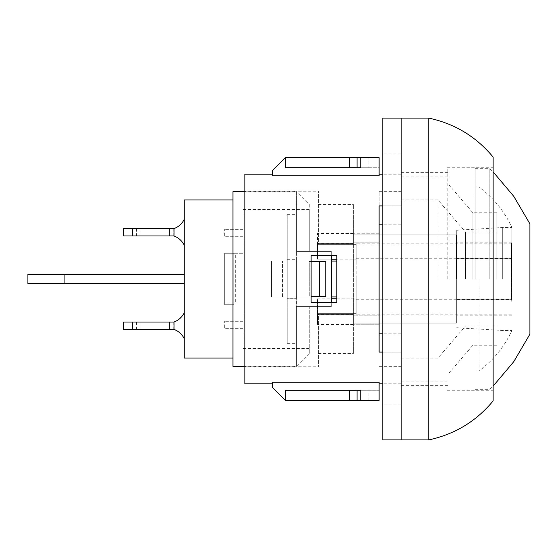 <?xml version="1.0" encoding="UTF-8"?>
<svg xmlns="http://www.w3.org/2000/svg" width="558" height="558" viewBox="0 0 558 558"><rect width="100%" height="100%" fill="white"/><g stroke="black" fill="none" stroke-linecap="round" stroke-linejoin="round"><path stroke-width="0.42" stroke-dasharray="2.79 2.09" d="M368.092 167.749L379.126 167.749L379.126 175.728L379.126 174.187L379.126 175.728L272.471 175.728L272.471 170.504L285.347 157.635L285.347 167.749L368.092 167.749L368.092 157.635L379.126 157.635L379.126 167.749L285.347 167.749L360.74 167.749L360.74 157.635M285.347 157.635L349.706 157.635L349.706 167.749M349.706 157.635L368.092 157.635M285.347 400.365L379.126 400.365L379.126 382.272L379.126 383.813L379.126 382.272L272.471 382.272L272.471 387.496L285.347 400.365L285.347 390.251L379.126 390.251L285.347 390.251L360.74 390.251L360.74 400.365M368.092 400.365L368.092 390.251M349.706 400.365L349.706 390.251M272.471 175.728L272.471 174.187L272.471 175.728M382.802 205.902L401.195 205.902L401.195 352.098L379.126 352.098L379.126 205.902L379.126 352.098L401.195 352.098L401.195 205.902L379.126 205.902L401.195 205.902L379.126 205.902L379.126 352.098L401.195 352.098L382.802 352.098M401.195 224.17L382.802 224.17M401.195 333.83L382.802 333.83M401.195 279L401.195 118.101L401.195 279M401.195 352.098L401.195 383.813L401.195 352.098M336.83 255.557L311.092 255.557L336.83 255.557L311.092 255.557L311.092 302.443L336.83 302.443L336.83 255.557M336.83 302.443L311.092 302.443L336.83 302.443M311.092 302.443L311.092 255.557L311.092 302.443M318.444 314.398L353.381 314.398L353.381 353.472L353.381 204.528L353.381 314.398L318.444 314.398L353.381 314.398L318.444 314.398L318.444 366.808L318.444 314.398M318.444 243.602L353.381 243.602L318.444 243.602L353.381 243.602L318.444 243.602L318.444 191.192L318.444 243.602M353.381 324.791L353.381 233.209L353.381 324.791L379.126 324.791L379.126 315.779L353.381 315.779L379.126 315.779L379.126 324.791L353.381 324.791M353.381 242.221L353.381 233.209L353.381 242.221L379.126 242.221L353.381 242.221M379.126 233.209L353.381 233.209L379.126 233.209L379.126 324.791L379.126 233.209M244.885 314.398L244.885 191.192L244.885 314.398M379.126 279L379.126 191.652L379.126 279M447.167 279L447.167 167.749L447.167 279M493.139 157.084L493.139 400.916M244.885 174.187L244.885 383.813M428.774 118.101L428.774 439.899M511.526 258.5L511.526 299.5L456.36 299.5L456.36 258.5L511.526 258.5L511.526 243.142L511.526 299.5M336.83 296.926L356.144 296.926L356.144 313.331L317.523 313.331L317.523 324.512L317.523 298.823L317.523 313.331L356.144 313.331L356.144 298.823L317.523 298.823L317.523 314.858L317.523 298.823L331.319 298.823M331.319 259.177L317.523 259.177L317.523 243.142L317.523 259.177L317.523 244.669L317.523 259.177L356.144 259.177L336.83 259.177M317.523 244.669L317.523 233.488L317.523 244.669L356.144 244.669L317.523 244.669M331.319 261.074L287.182 261.074L356.144 261.074L356.144 244.669L356.144 261.074L336.83 261.074M353.381 234.848L456.36 234.848L456.36 323.152L353.381 323.152L353.381 324.512L353.381 323.152L456.36 323.152L456.36 234.848L353.381 234.848L353.381 233.488L353.381 244.878L356.144 244.878L356.144 243.142L356.144 244.878L353.381 244.878L353.381 234.848M336.83 298.823L356.144 298.823L356.144 313.122L353.381 313.122L353.381 314.858L353.381 313.122L356.144 313.122L356.144 298.823L356.144 313.331L356.144 296.926L287.182 296.926L287.182 261.074L287.182 296.926L331.319 296.926M271.551 296.926L356.144 296.926L271.551 296.926L282.585 296.926L271.551 296.926L271.551 261.074L356.144 261.074L271.551 261.074L282.585 261.074L271.551 261.074L271.551 296.926M287.182 296.926L282.585 296.926L287.182 296.926L287.182 261.074L282.585 261.074L287.182 261.074L287.182 296.926M356.144 313.122L356.144 314.858L356.144 313.122L456.36 313.122L456.36 323.152L456.36 313.122L356.144 313.122M356.144 261.074L356.144 296.926L356.144 261.074M356.144 279L356.144 299.228L356.144 279M282.585 296.926L282.585 261.074L282.585 296.926M456.36 258.5L456.36 244.878L356.144 244.878L456.36 244.878L456.36 234.848L456.36 299.5M353.381 313.122L353.381 323.152L353.381 313.122M511.526 279L511.526 299.228L511.526 279M449.002 279L449.002 172.345L449.002 279M472.912 279L472.912 212.8L472.912 279M496.815 279L496.815 212.8L496.815 279M465.553 279L465.553 232.107L465.553 279M437.974 279L437.974 199.924L437.974 279M287.182 259.693L296.375 259.693L296.375 298.307L296.375 259.693L287.182 259.693L287.182 298.307L296.375 298.307L287.182 298.307L287.182 259.693M296.375 343.358L296.375 214.642L296.375 343.358L287.182 343.358L287.182 214.642L287.182 343.358M27.9 283.597L27.9 274.403L184.203 274.403L184.203 283.597L184.203 274.403L64.679 274.403L64.679 283.597L64.679 274.403L184.203 274.403L184.203 283.597L27.9 283.597M184.203 283.597L64.679 283.597L184.203 283.597L184.203 274.403M311.092 261.528L325.802 261.528L325.802 296.472L311.092 296.472M309.251 261.528L325.802 261.528L309.251 261.528L309.251 296.472L309.251 261.528M232.937 191.652L232.937 366.348M309.251 204.528L309.251 251.414L296.375 251.414L309.251 251.414L309.251 204.528L296.375 191.652L296.375 251.414L296.375 191.652L244.885 191.652M331.319 255.557L331.319 251.414L296.375 251.414L331.319 251.414L331.319 302.443M296.375 306.586L331.319 306.586L296.375 306.586L296.375 366.348L296.375 306.586L331.319 306.586L331.319 251.414L309.251 251.414L331.319 251.414L331.319 306.586L309.251 306.586L309.251 353.472L309.251 306.586L309.251 348.415L309.251 306.586L296.375 306.586M319.364 261.528L319.364 296.472M309.251 251.414L309.251 209.585L309.251 251.414M235.692 255.097L235.692 302.903L235.692 255.097L224.658 255.097L224.658 302.903L224.658 255.097M233.858 304.745L233.858 253.255L233.858 304.745L224.658 304.745L233.858 304.745M224.658 253.255L224.658 304.745L224.658 253.255L233.858 253.255L224.658 253.255M243.051 253.255L233.858 253.255L243.051 253.255L243.051 209.585L243.051 253.255M243.051 236.704L224.658 236.704L224.658 229.352L224.658 236.704L243.051 236.704L243.051 229.352L243.051 236.704M243.051 229.352L224.658 229.352L243.051 229.352M243.051 328.648L224.658 328.648L224.658 321.296L224.658 328.648L243.051 328.648L243.051 321.296L243.051 328.648M243.051 321.296L224.658 321.296L243.051 321.296M243.051 304.745L243.051 348.415L243.051 304.745M184.203 199.924L184.203 358.076M232.937 199.924L232.937 358.076L232.937 199.924M184.203 312.836C181.985 317.209 178.588 320.271 174.005 322.029L174.005 329.387C178.588 331.145 181.985 334.207 184.203 338.58L184.203 312.836L184.203 338.58M174.005 322.029L132.713 322.029L132.713 329.387L123.52 329.387L123.52 322.029L132.713 322.029M140.072 322.029L173.175 322.029L140.072 322.029L140.072 329.387L136.396 329.387L173.175 329.387L140.072 329.387L140.072 322.029M174.005 329.387L132.713 329.387M169.493 329.387L169.493 322.029L169.493 329.387M184.203 219.42C181.985 223.793 178.588 226.855 174.005 228.613L174.005 235.971C178.588 237.729 181.985 240.791 184.203 245.164L184.203 219.42L184.203 245.164M174.005 228.613L132.713 228.613L132.713 235.971L123.52 235.971L123.52 228.613L132.713 228.613M140.072 228.613L173.175 228.613L140.072 228.613L140.072 235.971L169.493 235.971L169.493 228.613L169.493 235.971L173.175 235.971L140.072 235.971L140.072 228.613M140.072 235.971L136.396 235.971L140.072 235.971M174.005 235.971L132.713 235.971M530.1 256.017L530.1 301.983M529.919 279L529.919 256.017L529.919 279M511.714 279L511.714 301.983L511.714 279M511.895 279L511.895 227.511L511.895 279M456.73 279L456.73 230.273L456.73 279M529.919 223.835L529.919 334.165M489.826 279L489.826 168.669L489.826 279M475.116 279L475.116 168.669L475.116 279M479.015 279L479.015 370.944L479.015 279M502.702 279L502.702 227.511L502.702 279M382.802 279L382.802 153.959L382.802 279M382.802 439.899L382.802 118.101M318.444 353.472L353.381 353.472M318.444 204.528L353.381 204.528M244.885 366.808L318.444 366.808M244.885 191.192L318.444 191.192M379.126 366.348L401.195 366.348M379.126 191.652L401.195 191.652M401.195 381.058L447.167 381.058M401.195 176.942L447.167 176.942M447.167 390.251L493.139 390.251M447.167 167.749L493.139 167.749M401.195 174.187L382.802 174.187M401.195 383.813L382.802 383.813M353.381 233.488L317.523 233.488M353.381 324.512L317.523 324.512M353.381 314.858L317.523 314.858M353.381 243.142L317.523 243.142M356.144 299.228L511.526 299.228M356.144 258.772L511.526 258.772M511.526 243.142L356.144 243.142M511.526 314.858L356.144 314.858M401.195 385.655L449.002 385.655M401.195 172.345L449.002 172.345M496.815 212.8L472.912 212.8L449.002 184.907M496.815 345.2L472.912 345.2L449.002 373.093M401.195 358.076L437.974 358.076L465.553 325.893L496.815 325.893M401.195 199.924L437.974 199.924L465.553 232.107L496.815 232.107M287.182 214.642L296.375 214.642M309.251 353.472L296.375 366.348L244.885 366.348M224.658 302.903L235.692 302.903M243.051 348.415L309.251 348.415M243.051 209.585L309.251 209.585M136.396 322.029L136.396 329.387M173.175 322.029L173.175 329.387M173.175 228.613L173.175 235.971M136.396 228.613L136.396 235.971M511.895 242.221L456.73 242.221M511.895 315.779L456.73 315.779M475.116 168.669L489.826 168.669L493.139 171.892M475.116 389.331L489.826 389.331L493.139 386.108M456.73 230.273L502.702 227.511L511.895 227.511C504.397 211.21 493.439 197.727 479.015 187.056L475.116 187.056M456.73 327.727L502.702 330.489L511.895 330.489C504.397 346.79 493.439 360.273 479.015 370.944L475.116 370.944M401.195 153.959L382.802 153.959M401.195 404.041L382.802 404.041"/><path stroke-width="0.84" d="M285.347 157.635L272.471 170.504L272.471 175.728L379.126 175.728L379.126 157.635L360.74 157.635L360.74 167.749L285.347 167.749L285.347 157.635L349.706 157.635L349.706 167.749M360.74 157.635L357.064 157.635L357.064 167.749M357.064 157.635L349.706 157.635M349.706 390.251L285.347 390.251L285.347 400.365L272.471 387.496L272.471 382.272L379.126 382.272L379.126 400.365L360.74 400.365L360.74 390.251L349.706 390.251L349.706 400.365L285.347 400.365M360.74 400.365L357.064 400.365L357.064 390.251M357.064 400.365L349.706 400.365M382.802 205.902L379.126 205.902L379.126 352.098L382.802 352.098M382.802 224.17L379.126 224.17M382.802 333.83L379.126 333.83M428.774 439.899L401.195 439.899L401.195 118.101L401.195 439.899L382.802 439.899L382.802 118.101L428.774 118.101C454.735 123.66 476.183 136.654 493.139 157.084L493.139 400.916C476.183 421.346 454.735 434.34 428.774 439.899L428.774 118.101M311.092 255.557L336.83 255.557L336.83 302.443L311.092 302.443L311.092 255.557M272.471 383.813L244.885 383.813L244.885 174.187L272.471 174.187M336.83 261.074L331.319 261.074M331.319 296.926L336.83 296.926M331.319 298.823L336.83 298.823M336.83 259.177L331.319 259.177M184.203 274.403L27.9 274.403L27.9 283.597L184.203 283.597M311.092 296.472L325.802 296.472L325.802 261.528L311.092 261.528M244.885 366.348L232.937 366.348L232.937 191.652L244.885 191.652M331.319 302.443L331.319 255.557M319.364 296.472L319.364 261.528M232.937 358.076L184.203 358.076L184.203 199.924L232.937 199.924M184.203 312.836C181.985 317.209 178.588 320.271 174.005 322.029L174.005 329.387C178.588 331.145 181.985 334.207 184.203 338.58M132.713 322.029L123.52 322.029L123.52 329.387L132.713 329.387L132.713 322.029L174.005 322.029M174.005 329.387L132.713 329.387M184.203 245.164C181.985 240.791 178.588 237.729 174.005 235.971L174.005 228.613C178.588 226.855 181.985 223.793 184.203 219.42M132.713 228.613L123.52 228.613L123.52 235.971L132.713 235.971L132.713 228.613L174.005 228.613M174.005 235.971L132.713 235.971M529.919 301.983L529.919 256.017M493.139 386.108L513.744 361.71L529.919 334.165L529.919 223.835L513.744 196.29L493.139 171.892M382.802 174.187L379.126 174.187M382.802 383.813L379.126 383.813"/></g></svg>
